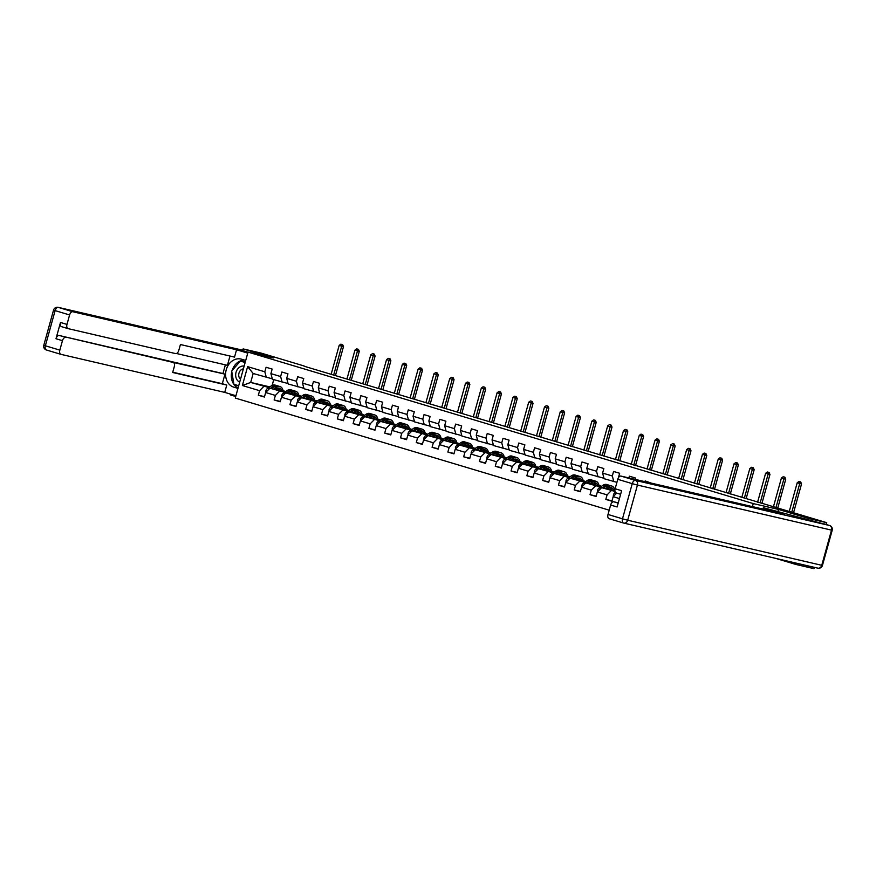 <?xml version="1.0" encoding="UTF-8"?>
<svg xmlns="http://www.w3.org/2000/svg" width="876" height="876" viewBox="0 0 876 876"><rect width="100%" height="100%" fill="white"/><g stroke="black" fill="none" stroke-linecap="round" stroke-linejoin="round"><path stroke-width="1.31" d="M775.37 558.297L795.934 564.462L813.968 568.655L814.33 567.341M808.22 520.158L808.69 518.482L778.512 509.438L753.261 503.58L248.028 352.097L235.283 398.065L609.203 510.182M230.563 394.134L230.355 394.89L235.721 396.5M753.261 503.58L752.418 506.613M619.431 498.575L613.156 496.692L611.897 501.225L605.82 499.408L612.006 500.842M272.294 378.826L253.175 373.494L247.612 366.639L242.378 385.528L259.592 390.685L258.332 395.218L264.41 397.047L265.669 392.514L275.382 395.426L274.122 399.96L280.2 401.777L281.459 397.244L291.182 400.157L289.923 404.69L296 406.519L297.26 401.985L306.972 404.898L305.713 409.431L311.79 411.249L313.05 406.716L322.773 409.629L321.514 414.162L327.591 415.99L328.839 411.457L338.563 414.37L337.304 418.903L343.381 420.721L344.64 416.188L354.364 419.1L353.105 423.634L359.182 425.462L360.43 420.929L370.154 423.842L368.895 428.375L374.972 430.193L376.231 425.659L385.944 428.572L384.695 433.105L390.762 434.934L392.021 430.39L401.745 433.313L400.485 437.847L406.563 439.664L407.822 435.131L417.534 438.044L416.286 442.577L422.352 444.406L423.612 439.861L433.335 442.785L432.076 447.318L438.153 449.136L439.413 444.603L449.125 447.516L447.866 452.049L453.943 453.877L455.202 449.333L464.926 452.257L463.667 456.79L469.744 458.608L471.003 454.075L480.716 456.987L479.457 461.521L485.534 463.349L486.793 458.805L496.517 461.729L495.258 466.262L501.335 468.08L502.583 463.546L512.307 466.459L511.047 470.992L517.125 472.821L518.384 468.277L528.108 471.189L526.848 475.734L532.926 477.551L534.174 473.018L543.897 475.931L542.638 480.464L548.715 482.293L549.975 477.748L559.687 480.661L558.439 485.205L564.505 487.023L565.765 482.49L575.488 485.403L574.229 489.936L580.306 491.754L581.565 487.22L591.278 490.133L590.03 494.677L596.096 496.495L597.355 491.962L607.079 494.874L605.82 499.408M247.612 366.639L264.826 371.796L266.085 367.263L272.162 369.081L270.903 373.625L280.627 376.538L281.886 372.004L287.952 373.822L286.693 378.355L296.416 381.268L297.676 376.735L303.753 378.552L302.494 383.097L312.217 386.009L313.466 381.476L319.543 383.294L318.284 387.827L328.007 390.74L329.267 386.207L335.344 388.024L334.084 392.568L343.797 395.481L345.056 390.948L351.134 392.766L349.874 397.299L359.598 400.212L360.857 395.678L366.935 397.496L365.675 402.04L375.388 404.953L376.647 400.42L382.724 402.237L381.465 406.771L391.189 409.683L392.448 405.15L398.525 406.968L397.266 411.512L406.979 414.425L408.238 409.88L414.315 411.709L413.056 416.242L422.78 419.155L424.039 414.622L430.105 416.439L428.857 420.984L438.569 423.896L439.829 419.352L445.906 421.181L444.647 425.714L454.37 428.627L455.63 424.094L461.696 425.911L460.437 430.445L470.16 433.368L471.419 428.824L477.497 430.653L476.237 435.186L485.961 438.099L487.209 433.565L493.287 435.383L492.027 439.916L501.751 442.84L503.01 438.296L509.087 440.124L507.828 444.658L517.552 447.57L518.8 443.037L524.877 444.855L523.618 449.388L533.342 452.312L534.601 447.767L540.678 449.596L539.419 454.129L549.132 457.042L550.391 452.509L556.468 454.326L555.209 458.86L564.932 461.783L566.192 457.239L572.269 459.068L571.01 463.601L580.722 466.514L581.982 461.98L588.059 463.798L586.8 468.331L596.523 471.244L597.782 466.711L603.849 468.54L602.6 473.073L612.313 475.986L613.572 471.452L619.65 473.27L618.39 477.792M635.067 479.358L635.439 478.011L629.373 476.183L628.88 477.924M651.142 483.092L645.163 480.924L644.955 481.658M304.114 366.223L826.725 522.676L808.69 518.482M613.156 496.692L616.704 493.111M602.6 473.073L604.101 478.712L616.923 482.347M615.018 491.425L601.626 487.658L614.919 490.735A9.866 5.661 -73.3 0 0 611.722 486.005L609.805 485.435A9.866 5.661 -73.3 0 0 606.148 486.235L608.064 486.815A9.866 5.661 -73.3 0 1 611.722 486.005M613.824 481.625L612.313 475.986M607.079 494.874L611.338 490.571M597.355 491.962L601.626 487.658M586.8 468.331L588.311 473.971L603.991 478.274M608.535 488.852L607.67 488.655M600.52 486.99L585.825 482.928L601.243 486.498M598.023 476.894L596.523 471.244M591.278 490.133L595.549 485.841M581.565 487.22L585.825 482.928M571.01 463.601L572.51 469.24L588.19 473.533M598.987 485.457L600.673 485.961L599.009 485.578M592.745 484.121L591.869 483.913M584.73 482.26L570.035 478.186L585.442 481.767M592.472 483.497L592.526 483.519A8.191 4.698 -73.3 0 1 592.866 484.559M582.233 472.153L580.722 466.514M575.488 485.403L579.748 481.099M565.765 482.49L570.035 478.186M555.209 458.86L556.72 464.51L572.4 468.802M583.197 480.716L584.883 481.22L583.219 480.836M576.945 479.38L576.08 479.183M568.929 477.519L554.234 473.456L569.652 477.026M566.443 467.423L564.932 461.783M559.687 480.661L563.958 476.369M549.975 477.748L554.234 473.456M539.419 454.129L540.919 459.769L556.599 464.072M567.396 475.986L569.082 476.489L567.429 476.106M561.155 474.65L560.279 474.442M553.139 472.788L538.444 468.715L553.851 472.295M560.892 474.036L560.936 474.047A8.191 4.698 -73.3 0 1 561.275 475.088M550.643 462.681L549.132 457.042M543.897 475.931L548.157 471.627M534.174 473.018L538.444 468.715M523.618 449.388L525.129 455.038L540.81 459.331M551.606 471.244L553.293 471.748L551.628 471.365M545.365 469.908L544.489 469.711M537.338 468.047L522.644 463.984L538.061 467.554M534.853 457.951L533.342 452.312M528.108 471.189L532.367 466.897M518.384 468.277L522.644 463.984M507.828 444.658L509.328 450.297L525.009 454.6M535.805 466.514L537.492 467.017L535.838 466.634M529.564 465.178L528.688 464.97M521.548 463.316L506.854 459.243L522.26 462.824M529.301 464.565L529.345 464.576A8.191 4.698 -73.3 0 1 529.684 465.616M519.052 453.21L517.552 447.57M512.307 466.459L516.577 462.156M502.583 463.546L506.854 459.243M492.027 439.916L493.538 445.566L509.219 449.859M520.015 461.772L521.702 462.287L520.037 461.893M513.774 460.437L512.898 460.239M505.748 458.575L491.053 454.513L506.47 458.082M503.262 448.479L501.751 442.84M496.517 461.729L500.776 457.425M486.793 458.805L491.053 454.513M476.237 435.186L477.748 440.825L493.418 445.128M504.226 457.042L505.901 457.546L504.248 457.162M497.973 455.706L497.097 455.498M489.958 453.845L475.263 449.771L490.67 453.352M497.71 455.093L497.754 455.104A8.191 4.698 -73.3 0 1 498.094 456.144M487.461 443.738L485.961 438.099M480.716 456.987L484.986 452.684M471.003 454.075L475.263 449.771M460.437 430.445L461.948 436.095L477.628 440.387M488.425 452.301L490.111 452.815L488.447 452.421M482.183 450.965L481.307 450.768M474.157 449.103L459.473 445.041L474.88 448.621M471.671 439.007L470.16 433.368M464.926 452.257L469.186 447.954M455.202 449.333L459.473 445.041M444.647 425.714L446.158 431.353L461.827 435.657M472.635 447.57L474.31 448.074L472.657 447.691M466.382 446.234L465.517 446.026M458.367 444.373L443.672 440.3L459.079 443.88M466.12 445.621L466.163 445.632A8.191 4.698 -73.3 0 1 466.503 446.672M455.87 434.266L454.37 428.627M449.125 447.516L453.396 443.212M439.413 444.603L443.672 440.3M428.857 420.984L430.357 426.623L446.037 430.915M456.834 442.829L458.52 443.344L456.856 442.949M450.592 441.493L449.716 441.296M442.566 439.632L427.882 435.569L443.289 439.15M440.08 429.536L438.569 423.896M433.335 442.785L437.595 438.482M423.612 439.861L427.882 435.569M413.056 416.242L414.567 421.882L430.247 426.185M441.044 438.099L442.719 438.602L441.066 438.219M434.792 436.763L433.927 436.555M426.776 434.901L412.081 430.828L427.499 434.408M434.529 436.149L434.573 436.16A8.191 4.698 -73.3 0 1 434.912 437.201M424.28 424.794L422.78 419.155M417.534 438.044L421.805 433.74M407.822 435.131L412.081 430.828M397.266 411.512L398.766 417.151L414.447 421.444M425.243 433.368L426.93 433.872L425.265 433.478M419.002 432.021L418.126 431.824M410.986 430.16L396.291 426.097L411.698 429.678M408.49 420.064L406.979 414.425M401.745 433.313L406.004 429.01M392.021 430.39L396.291 426.097M381.465 406.771L382.976 412.41L398.657 416.713M409.453 428.627L411.14 429.13L409.475 428.747M403.201 427.291L402.336 427.083M395.185 425.429L380.491 421.356L395.908 424.937M402.938 426.678L402.982 426.689A8.191 4.698 -73.3 0 1 403.321 427.729M392.7 415.323L391.189 409.683M385.944 428.572L390.214 424.269M376.231 425.659L380.491 421.356M365.675 402.04L367.175 407.679L382.856 411.972M393.652 423.896L395.339 424.4L393.685 424.006M387.411 422.55L386.535 422.352M379.396 420.688L364.701 416.626L380.107 420.206M376.899 410.592L375.388 404.953M370.154 423.842L374.413 419.538M360.43 420.929L364.701 416.626M349.874 397.299L351.385 402.938L367.066 407.241M377.863 419.155L379.549 419.659L377.885 419.275M371.621 417.819L370.745 417.611M363.595 415.958L348.9 411.884L364.317 415.465M371.742 418.257A8.191 4.698 -73.3 0 0 371.38 417.184L371.402 417.217M361.109 405.851L359.598 400.212M354.364 419.1L358.623 414.797M344.64 416.188L348.9 411.884M334.084 392.568L335.585 398.208L351.265 402.5M362.062 414.425L363.748 414.928L362.095 414.534M355.82 413.089L354.944 412.881M347.805 411.216L333.11 407.154L348.517 410.735M345.308 401.12L343.797 395.481M338.563 414.37L342.834 410.067M328.839 411.457L333.11 407.154M318.284 387.827L319.795 393.466L335.475 397.77M346.272 409.683L347.958 410.187L346.294 409.804M340.03 408.347L339.154 408.15M332.004 406.486L317.309 402.412L332.727 405.993M340.151 408.785A8.191 4.698 -73.3 0 0 339.789 407.712L339.811 407.745M329.518 396.379L328.007 390.74M322.773 409.629L327.033 405.325M313.05 406.716L317.309 402.412M302.494 383.097L304.005 388.736L319.674 393.028M330.482 404.953L332.157 405.457L330.504 405.073M324.23 403.617L323.353 403.409M316.214 401.745L301.519 397.682L316.926 401.263M313.717 391.649L312.217 386.009M306.972 404.898L311.243 400.595M297.26 401.985L301.519 397.682M286.693 378.355L288.204 383.995L303.884 388.298M314.681 400.212L316.367 400.715L314.703 400.332M308.44 398.876L307.564 398.679M300.413 397.014L285.729 392.941L301.136 396.521M308.56 399.314A8.191 4.698 -73.3 0 0 308.199 398.241L308.221 398.273M297.928 386.907L296.416 381.268M291.182 400.157L295.442 395.864M281.459 397.244L285.729 392.941M270.903 373.625L272.414 379.264L288.084 383.557M298.891 395.481L300.567 395.985L298.913 395.602M292.639 394.145L291.774 393.937M284.623 392.284L269.928 388.21L285.335 391.791M282.127 382.177L280.627 376.538M275.382 395.426L279.652 391.123M265.669 392.514L269.928 388.21M283.09 390.74L284.777 391.243L283.112 390.86M276.849 389.404L275.973 389.207M268.822 387.542L250.689 382.44L269.797 386.874M276.969 389.842A8.191 4.698 -73.3 0 0 276.608 388.769L276.63 388.802M266.337 377.436L264.826 371.796M259.592 390.685L263.851 386.393M242.378 385.528L250.689 382.44L253.175 373.494M248.028 352.097L273.279 357.955L243.112 348.911L242.345 350.499L248.007 352.196M243.112 348.911L261.147 353.094L304.18 366.004M795.934 564.462L796.295 563.158M826.21 524.505L826.725 522.676M273.728 379.658L272.151 385.352M283.145 391.003L284.777 391.243M284.744 391.375L285.587 391.627M298.935 395.733L300.567 395.985M300.534 396.105L301.377 396.357M314.736 400.474L316.367 400.715M316.335 400.847L317.167 401.099M330.526 405.205L332.157 405.457M332.124 405.577L332.968 405.829M346.316 409.946L347.958 410.187M347.925 410.318L348.757 410.57M362.116 414.676L363.748 414.928M363.715 415.049L364.558 415.301M377.906 419.418L379.549 419.659M379.516 419.79L380.348 420.042M393.707 424.148L395.339 424.4M395.306 424.521L396.149 424.772M409.497 428.89L411.14 429.13M411.096 429.251L411.939 429.503M425.298 433.62L426.93 433.872M426.897 433.992L427.74 434.244M441.088 438.361L442.719 438.602M442.687 438.723L443.53 438.975M456.889 443.092L458.52 443.344M458.487 443.464L459.331 443.716M472.679 447.822L474.31 448.074M474.277 448.194L475.12 448.446M488.48 452.563L490.111 452.815M490.078 452.936L490.91 453.188M504.269 457.294L505.901 457.546M505.868 457.666L506.711 457.918M520.07 462.035L521.702 462.287M521.669 462.408L522.501 462.659M535.86 466.766L537.492 467.017M537.459 467.138L538.302 467.39M551.65 471.507L553.293 471.748M553.26 471.879L554.092 472.131M567.451 476.237L569.082 476.489M569.05 476.61L569.893 476.862M583.241 480.979L584.883 481.22M584.84 481.351L585.683 481.603M599.042 485.709L600.673 485.961M600.64 486.081L601.483 486.333M258.332 395.218L264.519 396.664M289.606 393.85L292.168 392.098A9.866 5.661 -73.3 0 1 295.825 391.298A9.866 5.661 -73.3 0 1 298.979 396.029L299.242 396.083M274.122 399.96L280.309 401.394M289.923 404.69L296.099 406.135M321.196 403.321L323.759 401.569A9.866 5.661 -73.3 0 1 327.416 400.77A9.866 5.661 -73.3 0 1 330.57 405.5L330.832 405.555M305.713 409.431L311.9 410.866M321.514 414.162L327.69 415.607M352.787 412.793L355.349 411.041A9.866 5.661 -73.3 0 1 359.007 410.242A9.866 5.661 -73.3 0 1 362.16 414.972L362.423 415.027M337.304 418.903L343.491 420.338M353.105 423.634L359.28 425.068M384.378 422.265L386.94 420.513A9.866 5.661 -73.3 0 1 390.597 419.714A9.866 5.661 -73.3 0 1 393.751 424.433L394.014 424.499M368.895 428.375L375.081 429.809M384.695 433.105L390.871 434.54M415.969 431.737L418.531 429.985A9.866 5.661 -73.3 0 1 422.188 429.185A9.866 5.661 -73.3 0 1 425.342 433.905L425.605 433.97M400.485 437.847L406.672 439.281M416.286 442.577L422.462 444.012M447.559 441.208L450.122 439.456A9.866 5.661 -73.3 0 1 453.779 438.657A9.866 5.661 -73.3 0 1 456.933 443.376L457.195 443.442M432.076 447.318L438.263 448.753M447.866 452.049L454.053 453.483M479.15 450.68L481.712 448.928A9.866 5.661 -73.3 0 1 485.37 448.129A9.866 5.661 -73.3 0 1 488.523 452.848L488.786 452.914M463.667 456.79L469.843 458.225M479.457 461.521L485.643 462.955M510.741 460.152L513.303 458.4A9.866 5.661 -73.3 0 1 516.96 457.6A9.866 5.661 -73.3 0 1 520.114 462.32L520.377 462.386M495.258 466.262L501.433 467.696M511.047 470.992L517.234 472.427M542.332 469.624L544.883 467.872A9.866 5.661 -73.3 0 1 548.54 467.061A9.866 5.661 -73.3 0 1 551.705 471.792L551.957 471.857M526.848 475.734L533.024 477.168M542.638 480.464L548.825 481.899M573.922 479.084L576.474 477.343A9.866 5.661 -73.3 0 1 580.131 476.533A9.866 5.661 -73.3 0 1 583.296 481.263L583.547 481.329M558.439 485.205L564.615 486.64M574.229 489.936L580.416 491.37M590.03 494.677L596.206 496.112M778.512 509.438L778.052 511.124M275.524 389.513L276.52 388.834A8.191 4.698 -73.3 0 1 279.553 388.167A8.191 4.698 -73.3 0 1 281.93 390.992M273.816 389.108L276.378 387.367A9.866 5.661 -73.3 0 1 280.035 386.557A9.866 5.661 -73.3 0 1 283.189 391.287M265.976 392.196L265.833 390.981A3.416 1.96 -73.3 0 1 267.443 388.495L271.308 385.845A9.866 5.661 -73.3 0 1 274.965 385.046L276.893 385.615A9.866 5.661 106.7 0 0 273.235 386.425L270.443 388.331M271.746 388.637L274.451 386.787A9.866 5.661 -73.3 0 1 278.108 385.988L280.035 386.557M280.046 390.554A8.191 4.698 106.7 0 0 278.535 388.057M277.484 385.856A9.866 5.661 106.7 0 0 276.893 385.615M277.834 388.188A8.191 4.698 -73.3 0 1 278.853 390.28M333.668 375.092L341.695 346.162L339.165 345.407L331.139 374.326M341.629 344.312L342.647 344.607L341.629 344.312M341.925 344.443L341.695 346.162L343.501 346.578L335.442 375.618M343.501 346.578L342.647 344.607M340.906 344.137L339.165 345.407M244.152 366.08A8.388 6.866 -76.9 0 0 236.64 370.723A8.388 6.866 -76.9 0 0 237.385 380.337A8.388 6.866 -76.9 0 0 239.696 382.155M243.375 368.862A5.738 4.698 -76.9 0 0 239.115 372.694A5.738 4.698 -76.9 0 0 239.893 378.64A5.738 4.698 -76.9 0 0 240.495 379.264M238.699 385.736L233.925 384.301L231.68 371.052L240.374 361.065L245.192 362.325M240.374 361.065L245.149 362.5M237.954 388.407L233.761 387.148A14.509 11.881 -76.9 0 1 226.15 370.121A14.509 11.881 -76.9 0 1 240.922 359.029A14.509 11.881 -76.9 0 1 241.513 359.193L245.718 360.452M247.744 353.116L236.564 349.765L234.527 357.09L180.423 344.531L178.803 350.367A3.865 2.223 106.7 0 1 175.605 353.597L68.109 328.631A3.865 2.223 106.7 0 1 68.032 328.61L61.55 326.671A3.865 2.223 -73.3 0 1 60.499 322.456L55.987 338.738A3.865 2.223 -73.3 0 1 59.185 335.508L222.953 373.548L225.362 364.854M176.503 353.51L227.421 365.325L229.994 356.039M222.953 373.548L224.968 374.151L222.318 383.721L226.774 385.057L224.738 392.382L60.97 354.353A3.865 2.223 106.7 0 1 60.893 354.331A3.865 2.223 106.7 0 1 59.842 350.126L62.459 340.676L55.987 338.738M235.929 395.744L224.738 392.382M236.564 349.765L72.796 311.736A3.865 2.223 106.7 0 0 69.598 314.955L66.981 324.405A3.865 2.223 106.7 0 0 68.032 328.61M59.185 335.508L173.152 362.423A3.865 2.223 106.7 0 1 173.229 362.434A3.865 2.223 106.7 0 1 174.291 366.65L172.671 372.486L226.774 385.057M65.656 337.457A3.865 2.223 106.7 0 0 62.459 340.676M173.152 362.423L224.968 374.151M67.956 328.588L61.627 326.693A3.865 2.223 -73.3 0 1 61.55 326.671M172.747 372.201L222.318 383.721M244.557 360.102A14.509 11.881 -76.9 0 0 232.096 370.581M231.79 371.676A14.509 11.881 -76.9 0 0 238.086 387.948M245.258 362.084L240.725 361.153M234.308 384.422L238.611 386.064M236.498 385.079L238.644 385.933M236.531 385.298L234.374 384.794M762.985 509.065L763.357 507.708L784.721 514.113L620.953 476.084L635.439 480.431L829.506 525.49L763.357 507.708M618.259 502.835L613.824 501.806L618.182 503.109M623.46 523.005L609.138 518.712A3.865 2.223 -73.3 0 1 609.061 518.691A3.865 2.223 -73.3 0 1 608.01 514.475L610.627 505.036A3.865 2.223 -73.3 0 1 613.824 501.806M616.189 492.969L620.624 494.294L616.266 492.98A3.865 2.223 -73.3 0 1 616.189 492.969A3.865 2.223 -73.3 0 1 615.138 488.753L617.755 479.314A3.865 2.223 -73.3 0 1 620.953 476.084M610.627 505.036L617.109 506.974L621.621 490.702L615.138 488.753M291.325 394.244L292.31 393.565A8.191 4.698 -73.3 0 1 295.343 392.897A8.191 4.698 -73.3 0 1 297.73 395.733M281.765 396.938L281.623 395.722A3.416 1.96 -73.3 0 1 283.233 393.225L287.109 390.576A9.866 5.661 -73.3 0 1 290.766 389.776L292.694 390.357A9.866 5.661 106.7 0 0 289.036 391.156L286.244 393.061M292.409 393.499A8.191 4.698 -73.3 0 1 292.759 394.583M287.547 393.368L290.252 391.517A9.866 5.661 -73.3 0 1 293.909 390.718L295.825 391.298M295.847 395.295A8.191 4.698 106.7 0 0 294.325 392.798M293.274 390.597A9.866 5.661 106.7 0 0 292.694 390.357M293.624 392.93A8.191 4.698 -73.3 0 1 294.654 395.021M349.469 379.823L357.485 350.893L354.955 350.137L346.94 379.067M357.43 349.042L358.437 349.349L357.43 349.042M357.715 349.185L357.485 350.893L359.291 351.32L351.243 380.359M359.291 351.32L358.437 349.349M356.707 348.878L354.955 350.137M307.115 398.985L308.1 398.306A8.191 4.698 -73.3 0 1 311.144 397.638A8.191 4.698 -73.3 0 1 313.52 400.463M305.406 398.58L307.969 396.828A9.866 5.661 -73.3 0 1 311.626 396.029A9.866 5.661 -73.3 0 1 314.78 400.759M297.566 401.668L297.424 400.452A3.416 1.96 -73.3 0 1 299.034 397.967L302.899 395.317A9.866 5.661 -73.3 0 1 306.556 394.518L308.483 395.087A9.866 5.661 106.7 0 0 304.826 395.897L302.034 397.803M303.337 398.098L306.042 396.259A9.866 5.661 -73.3 0 1 309.699 395.459L311.626 396.029M311.637 400.025A8.191 4.698 106.7 0 0 310.126 397.529M309.075 395.328A9.866 5.661 106.7 0 0 308.483 395.087M309.425 397.66A8.191 4.698 -73.3 0 1 310.443 399.752M365.259 384.564L373.285 355.634L370.756 354.879L362.73 383.798M373.22 353.784L374.238 354.079L373.22 353.784M373.515 353.915L373.285 355.634L375.092 356.05L367.033 385.09M375.092 356.05L374.238 354.079M372.497 353.608L370.756 354.879M322.905 403.716L323.901 403.037A8.191 4.698 -73.3 0 1 326.934 402.369A8.191 4.698 -73.3 0 1 329.321 405.205M313.356 406.409L313.214 405.194A3.416 1.96 -73.3 0 1 314.823 402.697L318.7 400.047A9.866 5.661 -73.3 0 1 322.357 399.248L324.273 399.828A9.866 5.661 106.7 0 0 320.616 400.628L317.835 402.533M324 402.971A8.191 4.698 -73.3 0 1 324.35 404.055M319.138 402.84L321.831 400.989A9.866 5.661 -73.3 0 1 325.489 400.19L327.416 400.77M327.427 404.767A8.191 4.698 106.7 0 0 325.916 402.27M324.865 400.069A9.866 5.661 106.7 0 0 324.273 399.828M325.215 402.391A8.191 4.698 -73.3 0 1 326.244 404.493M381.06 389.294L389.075 360.365L386.546 359.609L378.531 388.539M389.021 358.514L390.028 358.821L389.021 358.514M389.305 358.645L389.075 360.365L390.882 360.792L382.834 389.831M390.882 360.792L390.028 358.821M388.298 358.35L386.546 359.609M338.705 408.457L339.691 407.778A8.191 4.698 -73.3 0 1 342.735 407.11A8.191 4.698 -73.3 0 1 345.111 409.935M336.997 408.052L339.56 406.3A9.866 5.661 -73.3 0 1 343.217 405.5A9.866 5.661 -73.3 0 1 346.37 410.231M329.157 411.14L329.015 409.924A3.416 1.96 -73.3 0 1 330.624 407.439L334.49 404.789A9.866 5.661 -73.3 0 1 338.147 403.989L340.074 404.559A9.866 5.661 106.7 0 0 336.417 405.369L333.625 407.274M334.928 407.57L337.632 405.73A9.866 5.661 -73.3 0 1 341.29 404.931L343.217 405.5M343.228 409.497A8.191 4.698 106.7 0 0 341.717 407.001M340.665 404.8A9.866 5.661 106.7 0 0 340.074 404.559M341.016 407.132A8.191 4.698 -73.3 0 1 342.034 409.223M396.85 394.036L404.876 365.106L402.347 364.35L394.32 393.269M404.811 363.255L405.829 363.551L404.811 363.255M405.106 363.387L404.876 365.106L406.683 365.522L398.624 394.561M406.683 365.522L405.829 363.551M404.088 363.08L402.347 364.35M354.495 413.187L355.492 412.508A8.191 4.698 -73.3 0 1 358.525 411.84A8.191 4.698 -73.3 0 1 360.901 414.676M344.947 415.881L344.805 414.655A3.416 1.96 -73.3 0 1 346.414 412.169L350.29 409.519A9.866 5.661 -73.3 0 1 353.948 408.72L355.864 409.3A9.866 5.661 106.7 0 0 352.207 410.099L349.415 412.005M355.59 412.443A8.191 4.698 -73.3 0 1 355.941 413.527M350.728 412.311L353.422 410.461A9.866 5.661 -73.3 0 1 357.079 409.661L359.007 410.242M359.018 414.238A8.191 4.698 106.7 0 0 357.507 411.742M356.455 409.541A9.866 5.661 106.7 0 0 355.864 409.3M356.806 411.862A8.191 4.698 -73.3 0 1 357.835 413.965M412.651 398.766L420.666 369.836L418.137 369.081L410.11 398.011M420.611 367.986L421.619 368.292L420.611 367.986M420.896 368.117L420.666 369.836L422.473 370.263L414.425 399.303M422.473 370.263L421.619 368.292M419.889 367.821L418.137 369.081M370.296 417.918L371.282 417.25A8.191 4.698 -73.3 0 1 374.326 416.582A8.191 4.698 -73.3 0 1 376.702 419.407M368.588 417.524L371.139 415.772A9.866 5.661 -73.3 0 1 374.797 414.972A9.866 5.661 -73.3 0 1 377.961 419.703M360.737 420.611L360.605 419.396A3.416 1.96 -73.3 0 1 362.215 416.899L366.08 414.26A9.866 5.661 -73.3 0 1 369.738 413.461L371.665 414.03A9.866 5.661 106.7 0 0 368.008 414.83L365.215 416.746M366.518 417.042L369.223 415.202A9.866 5.661 -73.3 0 1 372.88 414.392L374.797 414.972M374.819 418.969A8.191 4.698 106.7 0 0 373.307 416.472M372.256 414.271A9.866 5.661 106.7 0 0 371.665 414.03M372.607 416.604A8.191 4.698 -73.3 0 1 373.625 418.695M428.441 403.507L436.467 374.578L433.938 373.811L425.911 402.741M436.401 372.727L437.42 373.023L436.401 372.727M436.697 372.858L436.467 374.578L438.263 374.994L430.215 404.033M438.263 374.994L437.42 373.023M435.679 372.552L433.938 373.811M386.086 422.659L387.082 421.98A8.191 4.698 -73.3 0 1 390.116 421.312A8.191 4.698 -73.3 0 1 392.492 424.148M376.538 425.353L376.395 424.126A3.416 1.96 -73.3 0 1 378.005 421.641L381.881 418.991A9.866 5.661 -73.3 0 1 385.539 418.191L387.455 418.772A9.866 5.661 106.7 0 0 383.798 419.571L381.005 421.476M387.181 421.914A8.191 4.698 -73.3 0 1 387.531 422.998M382.319 421.783L385.013 419.933A9.866 5.661 -73.3 0 1 388.67 419.133L390.597 419.714M390.608 423.71A8.191 4.698 106.7 0 0 389.097 421.214M388.046 419.013A9.866 5.661 106.7 0 0 387.455 418.772M388.397 421.334A8.191 4.698 -73.3 0 1 389.415 423.436M444.241 408.238L452.257 379.308L449.727 378.552L441.701 407.482M452.202 377.457L453.21 377.764L452.202 377.457M452.487 377.589L452.257 379.308L454.064 379.735L446.004 408.774M454.064 379.735L453.21 377.764M451.479 377.293L449.727 378.552M401.887 427.389L402.872 426.721A8.191 4.698 -73.3 0 1 405.906 426.054A8.191 4.698 -73.3 0 1 408.293 428.879M400.179 426.995L402.73 425.243A9.866 5.661 -73.3 0 1 406.387 424.444A9.866 5.661 -73.3 0 1 409.552 429.174M392.328 430.083L392.196 428.868A3.416 1.96 -73.3 0 1 393.795 426.371L397.671 423.732A9.866 5.661 -73.3 0 1 401.328 422.933L403.256 423.502A9.866 5.661 106.7 0 0 399.598 424.302L396.806 426.218M398.109 426.513L400.814 424.674A9.866 5.661 -73.3 0 1 404.471 423.864L406.387 424.444M406.409 428.441A8.191 4.698 106.7 0 0 404.898 425.944M403.847 423.743A9.866 5.661 106.7 0 0 403.256 423.502M404.197 426.075A8.191 4.698 -73.3 0 1 405.216 428.167M460.031 412.968L468.058 384.049L465.517 383.283L457.502 412.213M467.992 382.188L468.999 382.494L467.992 382.188M468.288 382.33L468.058 384.049L469.854 384.465L461.805 413.505M469.854 384.465L468.999 382.494M467.269 382.024L465.517 383.283M417.677 432.131L418.673 431.452A8.191 4.698 -73.3 0 1 421.706 430.784A8.191 4.698 -73.3 0 1 424.083 433.62M408.128 434.825L407.986 433.598A3.416 1.96 -73.3 0 1 409.596 431.112L413.472 428.463A9.866 5.661 -73.3 0 1 417.129 427.663L419.046 428.244A9.866 5.661 106.7 0 0 415.388 429.043L412.596 430.948M418.761 431.386A8.191 4.698 -73.3 0 1 419.122 432.459M413.899 431.255L416.604 429.404A9.866 5.661 -73.3 0 1 420.261 428.605L422.188 429.185M422.199 433.182A8.191 4.698 106.7 0 0 420.688 430.685M419.637 428.484A9.866 5.661 106.7 0 0 419.046 428.244M419.987 430.806A8.191 4.698 -73.3 0 1 421.006 432.908M475.821 417.71L483.848 388.78L481.318 388.024L473.292 416.954M483.782 386.929L484.8 387.236L483.782 386.929M484.078 387.061L483.848 388.78L485.654 389.196L477.595 418.235M485.654 389.196L484.8 387.236M483.07 386.765L481.318 388.024M433.478 436.861L434.463 436.193A8.191 4.698 -73.3 0 1 437.496 435.525A8.191 4.698 -73.3 0 1 439.883 438.35M431.769 436.467L434.321 434.715A9.866 5.661 -73.3 0 1 437.978 433.916A9.866 5.661 -73.3 0 1 441.143 438.646M423.918 439.555L423.776 438.339A3.416 1.96 -73.3 0 1 425.386 435.843L429.262 433.204A9.866 5.661 -73.3 0 1 432.919 432.394L434.846 432.974A9.866 5.661 106.7 0 0 431.189 433.773L428.397 435.69M429.7 435.985L432.405 434.146A9.866 5.661 -73.3 0 1 436.062 433.335L437.978 433.916M438 437.912A8.191 4.698 106.7 0 0 436.489 435.416M435.438 433.215A9.866 5.661 106.7 0 0 434.846 432.974M435.788 435.547A8.191 4.698 -73.3 0 1 436.806 437.639M491.622 422.44L499.649 393.521L497.108 392.755L489.093 421.685M499.583 391.66L500.59 391.966L499.583 391.66M499.878 391.802L499.649 393.521L501.444 393.937L493.396 422.977M501.444 393.937L500.59 391.966M498.86 391.495L497.108 392.755M449.268 441.603L450.264 440.924A8.191 4.698 -73.3 0 1 453.297 440.256A8.191 4.698 -73.3 0 1 455.673 443.092M439.719 444.296L439.577 443.07A3.416 1.96 -73.3 0 1 441.186 440.584L445.052 437.934A9.866 5.661 -73.3 0 1 448.709 437.135L450.636 437.715A9.866 5.661 106.7 0 0 446.979 438.515L444.187 440.42M450.352 440.858A8.191 4.698 -73.3 0 1 450.713 441.931M445.49 440.727L448.194 438.876A9.866 5.661 -73.3 0 1 451.852 438.077L453.779 438.657M453.79 442.654A8.191 4.698 106.7 0 0 452.279 440.157M451.228 437.956A9.866 5.661 106.7 0 0 450.636 437.715M451.578 440.278A8.191 4.698 -73.3 0 1 452.596 442.38M507.412 427.181L515.438 398.251L512.909 397.496L504.883 426.426M515.373 396.401L516.391 396.708L515.373 396.401M515.668 396.532L515.438 398.251L517.245 398.668L509.186 427.707M517.245 398.668L516.391 396.708M514.661 396.237L512.909 397.496M465.068 446.333L466.054 445.665A8.191 4.698 -73.3 0 1 469.087 444.997A8.191 4.698 -73.3 0 1 471.474 447.822M463.349 445.939L465.912 444.187A9.866 5.661 -73.3 0 1 469.569 443.387A9.866 5.661 -73.3 0 1 472.722 448.118M455.509 449.027L455.367 447.811A3.416 1.96 -73.3 0 1 456.976 445.315L460.853 442.676A9.866 5.661 -73.3 0 1 464.51 441.865L466.437 442.446A9.866 5.661 106.7 0 0 462.78 443.245L459.988 445.161M461.291 445.457L463.995 443.617A9.866 5.661 -73.3 0 1 467.653 442.807L469.569 443.387M469.591 447.384A8.191 4.698 106.7 0 0 468.069 444.888M467.017 442.687A9.866 5.661 106.7 0 0 466.437 442.446M467.368 445.019A8.191 4.698 -73.3 0 1 468.397 447.11M523.213 431.912L531.228 402.993L528.699 402.226L520.683 431.156M531.174 401.131L532.181 401.438L531.174 401.131M531.458 401.274L531.228 402.993L533.035 403.409L524.987 432.448M533.035 403.409L532.181 401.438M530.451 400.967L528.699 402.226M480.858 451.074L481.844 450.395A8.191 4.698 -73.3 0 1 484.888 449.727A8.191 4.698 -73.3 0 1 487.264 452.563M471.31 453.768L471.168 452.542A3.416 1.96 -73.3 0 1 472.777 450.056L476.643 447.406A9.866 5.661 -73.3 0 1 480.3 446.607L482.227 447.187A9.866 5.661 106.7 0 0 478.57 447.986L475.777 449.892M481.942 450.33A8.191 4.698 -73.3 0 1 482.304 451.403M477.081 450.198L479.785 448.348A9.866 5.661 -73.3 0 1 483.442 447.548L485.37 448.129M485.381 452.125A8.191 4.698 106.7 0 0 483.87 449.618M482.818 447.428A9.866 5.661 106.7 0 0 482.227 447.187M483.169 449.749A8.191 4.698 -73.3 0 1 484.187 451.841M539.003 436.653L547.029 407.723L544.5 406.968L536.473 435.898M546.963 405.873L547.982 406.179L546.963 405.873M547.259 406.004L547.029 407.723L548.836 408.139L540.777 437.179M548.836 408.139L547.982 406.179M546.241 405.708L544.5 406.968M496.659 455.805L497.645 455.137A8.191 4.698 -73.3 0 1 500.678 454.469A8.191 4.698 -73.3 0 1 503.065 457.294M494.94 455.41L497.502 453.659A9.866 5.661 -73.3 0 1 501.16 452.859A9.866 5.661 -73.3 0 1 504.313 457.59M487.1 458.498L486.957 457.283A3.416 1.96 -73.3 0 1 488.567 454.786L492.443 452.147A9.866 5.661 -73.3 0 1 496.101 451.337L498.017 451.917A9.866 5.661 106.7 0 0 494.36 452.717L491.578 454.633M492.881 454.929L495.575 453.089A9.866 5.661 -73.3 0 1 499.232 452.279L501.16 452.859M501.171 456.856A8.191 4.698 106.7 0 0 499.659 454.359M498.608 452.158A9.866 5.661 106.7 0 0 498.017 451.917M498.959 454.491A8.191 4.698 -73.3 0 1 499.988 456.582M554.804 441.384L562.819 412.465L560.29 411.698L552.274 440.628M562.764 410.603L563.772 410.91L562.764 410.603M563.049 410.745L562.819 412.465L564.626 412.881L556.578 441.92M564.626 412.881L563.772 410.91M562.042 410.439L560.29 411.698M512.449 460.546L513.435 459.867A8.191 4.698 -73.3 0 1 516.479 459.199A8.191 4.698 -73.3 0 1 518.855 462.035M502.901 463.24L502.758 462.013A3.416 1.96 -73.3 0 1 504.368 459.528L508.233 456.878A9.866 5.661 -73.3 0 1 511.891 456.078L513.818 456.659A9.866 5.661 106.7 0 0 510.16 457.458L507.368 459.363M513.533 459.801A8.191 4.698 -73.3 0 1 513.894 460.875M508.671 459.67L511.376 457.82A9.866 5.661 -73.3 0 1 515.033 457.02L516.96 457.6M516.971 461.597A8.191 4.698 106.7 0 0 515.46 459.09M514.409 456.9A9.866 5.661 106.7 0 0 513.818 456.659M514.76 459.221A8.191 4.698 -73.3 0 1 515.778 461.313M570.594 446.125L578.62 417.195L576.09 416.439L568.064 445.369M578.554 415.344L579.573 415.651L578.554 415.344M578.85 415.476L578.62 417.195L580.427 417.611L572.367 446.65M580.427 417.611L579.573 415.651M577.832 415.18L576.09 416.439M528.239 465.276L529.235 464.608A8.191 4.698 -73.3 0 1 532.269 463.941A8.191 4.698 -73.3 0 1 534.645 466.766M526.531 464.882L529.093 463.13A9.866 5.661 -73.3 0 1 532.75 462.331A9.866 5.661 -73.3 0 1 535.904 467.061M518.691 467.97L518.548 466.755A3.416 1.96 -73.3 0 1 520.158 464.258L524.034 461.619A9.866 5.661 -73.3 0 1 527.691 460.809L529.608 461.389A9.866 5.661 106.7 0 0 525.95 462.189L523.158 464.105M524.472 464.4L527.166 462.561A9.866 5.661 -73.3 0 1 530.823 461.751L532.75 462.331M532.761 466.328A8.191 4.698 106.7 0 0 531.25 463.831M530.199 461.63A9.866 5.661 106.7 0 0 529.608 461.389M530.549 463.962A8.191 4.698 -73.3 0 1 531.579 466.054M586.394 450.855L594.41 421.936L591.88 421.17L583.854 450.1M594.355 420.075L595.362 420.381L594.355 420.075M594.64 420.217L594.41 421.936L596.217 422.352L588.168 451.392M596.217 422.352L595.362 420.381M593.632 419.911L591.88 421.17M544.04 470.018L545.025 469.339A8.191 4.698 -73.3 0 1 548.069 468.671A8.191 4.698 -73.3 0 1 550.446 471.507M534.48 472.701L534.349 471.485A3.416 1.96 -73.3 0 1 535.959 468.999L539.824 466.35A9.866 5.661 -73.3 0 1 543.481 465.55L545.409 466.131A9.866 5.661 106.7 0 0 541.751 466.93L538.959 468.835M545.124 469.273A8.191 4.698 -73.3 0 1 545.485 470.346M540.262 469.142L542.967 467.291A9.866 5.661 -73.3 0 1 546.624 466.492L548.54 467.061M548.562 471.069A8.191 4.698 106.7 0 0 547.051 468.561M546 466.371A9.866 5.661 106.7 0 0 545.409 466.131M546.35 468.693A8.191 4.698 -73.3 0 1 547.369 470.784M602.184 455.597L610.211 426.667L607.681 425.911L599.655 454.841M610.145 424.816L611.163 425.123L610.145 424.816M610.441 424.948L610.211 426.667L612.006 427.083L603.958 456.122M612.006 427.083L611.163 425.123M609.422 424.652L607.681 425.911M559.83 474.748L560.826 474.069A8.191 4.698 -73.3 0 1 563.859 473.412A8.191 4.698 -73.3 0 1 566.235 476.237M558.121 474.354L560.684 472.602A9.866 5.661 -73.3 0 1 564.341 471.803A9.866 5.661 -73.3 0 1 567.495 476.533M550.281 477.442L550.139 476.226A3.416 1.96 -73.3 0 1 551.749 473.73L555.625 471.091A9.866 5.661 -73.3 0 1 559.282 470.281L561.198 470.861A9.866 5.661 106.7 0 0 557.541 471.66L554.749 473.577M556.063 473.872L558.757 472.033A9.866 5.661 -73.3 0 1 562.414 471.222L564.341 471.803M564.352 475.799A8.191 4.698 106.7 0 0 562.841 473.303M561.79 471.102A9.866 5.661 106.7 0 0 561.198 470.861M562.14 473.434A8.191 4.698 -73.3 0 1 563.169 475.526M617.985 460.327L626.001 431.408L623.471 430.642L615.445 459.571M625.946 429.547L626.953 429.853L625.946 429.547M626.231 429.689L626.001 431.408L627.807 431.824L619.748 460.864M627.807 431.824L626.953 429.853M625.223 429.382L623.471 430.642M575.631 479.49L576.616 478.811A8.191 4.698 -73.3 0 1 579.649 478.143A8.191 4.698 -73.3 0 1 582.036 480.979M566.071 482.172L565.94 480.957A3.416 1.96 -73.3 0 1 567.538 478.471L571.415 475.821A9.866 5.661 -73.3 0 1 575.072 475.022L576.999 475.602A9.866 5.661 106.7 0 0 573.342 476.402L570.55 478.307M576.715 478.745A8.191 4.698 -73.3 0 1 577.065 479.818M571.853 478.614L574.557 476.763A9.866 5.661 -73.3 0 1 578.215 475.964L580.131 476.533M580.153 480.541A8.191 4.698 106.7 0 0 578.642 478.033M577.591 475.843A9.866 5.661 106.7 0 0 576.999 475.602M577.941 478.165A8.191 4.698 -73.3 0 1 578.959 480.256M633.775 465.068L641.801 436.139L639.261 435.383L631.246 464.302M641.736 434.288L642.743 434.595L641.736 434.288M642.031 434.419L641.801 436.139L643.597 436.555L635.549 465.594M643.597 436.555L642.743 434.595M641.013 434.113L639.261 435.383M591.42 484.22L592.417 483.541A8.191 4.698 -73.3 0 1 595.45 482.884A8.191 4.698 -73.3 0 1 597.826 485.709M589.712 483.826L592.275 482.074A9.866 5.661 -73.3 0 1 595.932 481.274A9.866 5.661 -73.3 0 1 599.085 486.005M581.872 486.914L581.73 485.698A3.416 1.96 -73.3 0 1 583.339 483.202L587.216 480.563A9.866 5.661 -73.3 0 1 590.873 479.752L592.789 480.333A9.866 5.661 106.7 0 0 589.132 481.132L586.34 483.037M587.643 483.344L590.347 481.504A9.866 5.661 -73.3 0 1 594.005 480.694L595.932 481.274M595.943 485.271A8.191 4.698 106.7 0 0 594.432 482.775M593.38 480.574A9.866 5.661 106.7 0 0 592.789 480.333M593.731 482.906A8.191 4.698 -73.3 0 1 594.749 484.997M649.565 469.799L657.591 440.88L655.062 440.113L647.035 469.043M657.526 439.018L658.544 439.325L657.526 439.018M657.821 439.161L657.591 440.88L659.398 441.296L651.339 470.335M659.398 441.296L658.544 439.325M656.814 438.854L655.062 440.113M607.221 488.961L608.207 488.282A8.191 4.698 -73.3 0 1 611.24 487.614A8.191 4.698 -73.3 0 1 613.627 490.45M605.513 488.556L608.064 486.815M597.662 491.644L597.52 490.429A3.416 1.96 -73.3 0 1 599.129 487.943L603.006 485.293A9.866 5.661 -73.3 0 1 606.663 484.494L608.59 485.063A9.866 5.661 106.7 0 0 604.933 485.873L602.14 487.779M608.305 488.217A8.191 4.698 -73.3 0 1 608.656 489.29M611.744 490.012A8.191 4.698 106.7 0 0 610.233 487.505M609.181 485.315A9.866 5.661 106.7 0 0 608.59 485.063M609.532 487.636A8.191 4.698 -73.3 0 1 610.55 489.728M603.444 488.085L606.148 486.235M665.366 474.54L673.392 445.61L670.852 444.855L662.836 473.774M673.326 443.76L674.334 444.055L673.326 443.76M673.622 443.891L673.392 445.61L675.188 446.026L667.14 475.066M675.188 446.026L674.334 444.055M672.604 443.584L670.852 444.855M613.463 496.385L613.32 495.17A3.416 1.96 -73.3 0 1 614.93 492.673L615.401 492.356M681.156 479.271L689.182 450.352L686.653 449.585L678.626 478.515M689.116 448.49L690.135 448.797L689.116 448.49M689.412 448.632L689.182 450.352L690.989 450.768L682.93 479.807M690.989 450.768L690.135 448.797M688.405 448.326L686.653 449.585M696.957 484.012L704.972 455.082L702.442 454.326L694.427 483.245M704.917 453.231L705.925 453.527L704.917 453.231M705.202 453.363L704.972 455.082L706.779 455.498L698.73 484.537M706.779 455.498L705.925 453.527M704.195 453.056L702.442 454.326M712.746 488.742L720.773 459.812L718.243 459.057L710.217 487.987M720.707 457.962L721.725 458.268L720.707 457.962M721.003 458.104L720.773 459.812L722.58 460.239L714.52 489.279M722.58 460.239L721.725 458.268M719.984 457.798L718.243 459.057M728.547 493.484L736.563 464.554L734.033 463.798L726.018 492.717M736.508 462.703L737.515 462.999L736.508 462.703M736.793 462.835L736.563 464.554L738.369 464.97L730.321 494.009M738.369 464.97L737.515 462.999M735.785 462.528L734.033 463.798M744.337 498.214L752.364 469.284L749.834 468.529L741.808 497.459M752.298 467.434L753.316 467.74L752.298 467.434M752.593 467.576L752.364 469.284L754.17 469.711L746.111 498.751M754.17 469.711L753.316 467.74M751.575 467.269L749.834 468.529M760.138 502.955L768.153 474.025L765.624 473.27L757.598 502.189M768.099 472.175L769.106 472.471L768.099 472.175M768.383 472.306L768.153 474.025L769.96 474.442L761.912 503.481M769.96 474.442L769.106 472.471M767.376 472L765.624 473.27M775.928 507.686L783.954 478.756L781.425 478L773.398 506.93M783.889 476.905L784.907 477.212L783.889 476.905M784.184 477.048L783.954 478.756L785.75 479.183L777.702 508.222M785.75 479.183L784.907 477.212M783.166 476.741L781.425 478M791.784 512.197L799.744 483.497L797.215 482.742L789.254 511.442M799.689 481.647L800.697 481.942L799.689 481.647M799.974 481.778L799.744 483.497L801.551 483.913L793.557 512.734M801.551 483.913L800.697 481.942M798.967 481.471L797.215 482.742M265.844 391.046L266.819 391.342M274.451 386.787L276.378 387.367M271.308 385.845L273.235 386.425M267.443 388.495L269.14 388.999M60.499 322.456L66.981 324.405M69.598 314.955L55.122 310.619L45.366 345.779L59.842 350.126M58.155 307.345A3.865 3.865 0 0 0 53.556 310.082L55.122 310.619A3.865 2.223 -73.3 0 1 58.32 307.388A3.865 3.165 103.1 0 0 58.155 307.345L242.751 350.214L58.32 307.388L72.796 311.736M60.816 354.309L46.494 350.017A3.865 2.223 -73.3 0 1 46.417 349.995A3.865 2.223 -73.3 0 1 45.366 345.779L43.8 345.254A3.865 3.865 0 0 0 46.417 349.995L60.893 354.331M238.031 388.145L233.761 387.148M608.01 514.475L622.486 518.822A3.865 2.223 106.7 0 0 623.537 523.027A3.865 3.865 0 0 0 623.778 523.092A3.865 3.165 103.1 0 0 627.687 520.235L821.754 565.305L831.51 530.133L637.443 485.063L627.687 520.235L622.486 518.822L632.242 483.651L617.755 479.314M609.061 518.691L623.537 523.027A3.865 2.223 106.7 0 0 623.613 523.049A3.865 3.165 103.1 0 0 623.778 523.092L817.845 568.163A3.865 3.865 0 0 0 822.444 565.425L821.754 565.305A3.865 3.165 103.1 0 1 817.845 568.163A3.865 3.165 103.1 0 1 817.68 568.119L623.931 523.125M632.242 483.651L637.443 485.063A3.865 3.165 103.1 0 0 635.439 480.431A3.865 2.223 106.7 0 0 632.242 483.651M829.506 525.49A3.865 3.165 103.1 0 1 831.51 530.133L832.2 530.254A3.865 3.865 0 0 0 829.583 525.512A3.865 2.223 106.7 0 0 829.506 525.49M829.802 525.6A3.865 2.223 106.7 0 0 829.583 525.512L824.119 523.881M281.634 395.788L282.62 396.083M290.252 391.517L292.168 392.098M287.109 390.576L289.036 391.156M283.233 393.225L284.941 393.74M297.435 400.518L298.409 400.814M306.042 396.259L307.969 396.828M302.899 395.317L304.826 395.897M299.034 397.967L300.731 398.47M313.225 405.26L314.199 405.555M321.831 400.989L323.759 401.569M318.7 400.047L320.616 400.628M314.823 402.697L316.532 403.212M329.015 409.99L330 410.286M337.632 405.73L339.56 406.3M334.49 404.789L336.417 405.369M330.624 407.439L332.322 407.942M344.815 414.731L345.79 415.027M353.422 410.461L355.349 411.041M350.29 409.519L352.207 410.099M346.414 412.169L348.122 412.684M360.605 419.462L361.591 419.757M369.223 415.202L371.139 415.772M366.08 414.26L368.008 414.83M362.215 416.899L363.912 417.414M376.406 424.203L377.381 424.499M385.013 419.933L386.94 420.513M381.881 418.991L383.798 419.571M378.005 421.641L379.713 422.155M392.196 428.933L393.182 429.229M400.814 424.674L402.73 425.243M397.671 423.732L399.598 424.302M393.795 426.371L395.503 426.886M407.997 433.675L408.972 433.97M416.604 429.404L418.531 429.985M413.472 428.463L415.388 429.043M409.596 431.112L411.293 431.627M423.787 438.405L424.772 438.701M432.405 434.146L434.321 434.715M429.262 433.204L431.189 433.773M425.386 435.843L427.094 436.358M439.588 443.147L440.562 443.442M448.194 438.876L450.122 439.456M445.052 437.934L446.979 438.515M441.186 440.584L442.884 441.099M455.378 447.877L456.363 448.173M463.995 443.617L465.912 444.187M460.853 442.676L462.78 443.245M456.976 445.315L458.685 445.829M471.178 452.618L472.153 452.914M479.785 448.348L481.712 448.928M476.643 447.406L478.57 447.986M472.777 450.056L474.474 450.571M486.968 457.349L487.943 457.644M495.575 453.089L497.502 453.659M492.443 452.147L494.36 452.717M488.567 454.786L490.275 455.301M502.758 462.09L503.744 462.386M511.376 457.82L513.303 458.4M508.233 456.878L510.16 457.458M504.368 459.528L506.065 460.031M518.559 466.82L519.534 467.116M527.166 462.561L529.093 463.13M524.034 461.619L525.95 462.189M520.158 464.258L521.866 464.773M534.349 471.562L535.335 471.846M542.967 467.291L544.883 467.872M539.824 466.35L541.751 466.93M535.959 468.999L537.656 469.503M550.15 476.292L551.124 476.588M558.757 472.033L560.684 472.602M555.625 471.091L557.541 471.66M551.749 473.73L553.457 474.245M565.94 481.034L566.925 481.318M574.557 476.763L576.474 477.343M571.415 475.821L573.342 476.402M567.538 478.471L569.247 478.975M581.741 485.764L582.715 486.06M590.347 481.504L592.275 482.074M587.216 480.563L589.132 481.132M583.339 483.202L585.037 483.716M597.531 490.505L598.516 490.79M603.006 485.293L604.933 485.873M599.129 487.943L600.837 488.447M613.331 495.236L614.306 495.531M614.93 492.673L616.627 493.188M53.556 310.082L43.8 345.254M173.229 362.434L168.783 361.098M822.444 565.425L832.2 530.254"/></g></svg>
